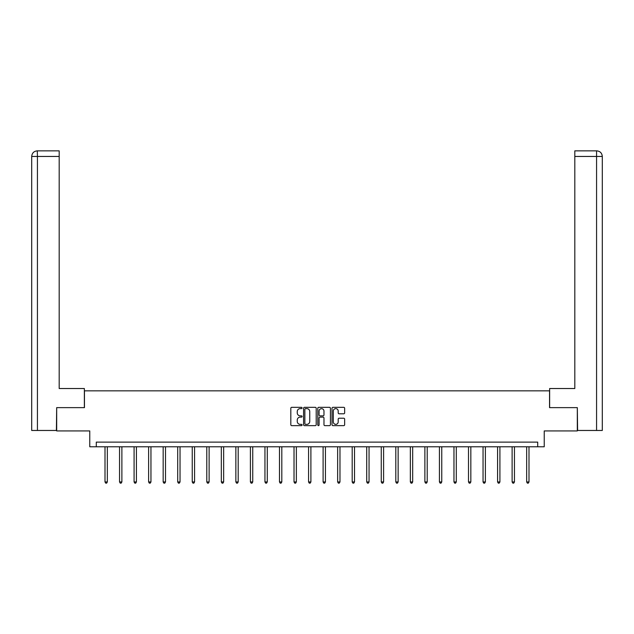 <?xml version="1.0" encoding="UTF-8"?>
<svg xmlns="http://www.w3.org/2000/svg" width="634" height="634" viewBox="0 0 634 634"><rect width="100%" height="100%" fill="white"/><g stroke="black" fill="none" stroke-linecap="round" stroke-linejoin="round"><path stroke-width="0.95" d="M302.085 407.979A0.642 0.642 0 0 0 301.451 407.337L291.727 407.337A0.911 0.911 0 0 0 290.816 408.256L290.816 424.725A0.911 0.911 0 0 0 291.727 425.636L301.451 425.636A0.642 0.642 0 0 0 302.085 424.994A0.642 0.642 0 0 0 301.451 424.352L300.191 424.352A2.924 2.924 0 0 1 297.259 421.428L297.259 420.057A2.924 2.924 0 0 1 300.191 417.124L301.451 417.124A0.642 0.642 0 0 0 302.085 416.49A0.642 0.642 0 0 0 301.451 415.849L300.191 415.849A2.924 2.924 0 0 1 297.259 412.916L297.259 411.545A2.924 2.924 0 0 1 300.191 408.621L301.451 408.621A0.642 0.642 0 0 0 302.085 407.979M343.739 413.788A0.911 0.911 0 0 0 344.65 412.877L344.65 408.256A0.911 0.911 0 0 0 343.739 407.337L332.945 407.337A0.911 0.911 0 0 0 332.026 408.256L332.026 424.725A0.911 0.911 0 0 0 332.945 425.636L343.739 425.636A0.911 0.911 0 0 0 344.65 424.725L344.65 419.137A0.911 0.911 0 0 0 343.739 418.226L339.119 418.226A0.911 0.911 0 0 0 338.199 419.137L338.199 421.911A2.449 2.449 0 0 1 335.758 424.352A2.449 2.449 0 0 1 333.31 421.911L333.31 411.07A2.449 2.449 0 0 1 335.758 408.621A2.449 2.449 0 0 1 338.199 411.07L338.199 412.877A0.911 0.911 0 0 0 339.119 413.788L343.739 413.788M537.711 446.78L544.234 446.78L544.234 430.93L577.32 430.93L577.32 407.63L549.543 407.63L549.543 390.853L84.457 390.853L84.457 407.63L56.68 407.63L56.68 430.93L89.766 430.93L89.766 446.78L537.711 446.78L537.711 442.12L96.289 442.12L96.289 446.78M316.2 408.256A0.911 0.911 0 0 0 315.288 407.337L304.486 407.337A0.911 0.911 0 0 0 303.575 408.256L303.575 424.725A0.911 0.911 0 0 0 304.486 425.636L315.288 425.636A0.911 0.911 0 0 0 316.2 424.725L316.2 408.256M318.712 407.337L329.514 407.337A0.911 0.911 0 0 1 330.425 408.256L330.425 424.725A0.911 0.911 0 0 1 329.514 425.636L324.893 425.636A0.911 0.911 0 0 1 323.974 424.725L323.974 418.044A0.911 0.911 0 0 0 323.063 417.124L319.996 417.124A0.911 0.911 0 0 0 319.084 418.044L319.084 424.994A0.642 0.642 0 0 1 318.442 425.636A0.642 0.642 0 0 1 317.8 424.994L317.8 408.256A0.911 0.911 0 0 1 318.712 407.337M305.493 408.621A0.642 0.642 0 0 0 304.859 409.263L304.859 423.718A0.642 0.642 0 0 0 305.493 424.352L306.824 424.352A2.924 2.924 0 0 0 309.749 421.428L309.749 411.545A2.924 2.924 0 0 0 306.824 408.621L305.493 408.621M323.974 411.109A2.449 2.449 0 0 0 321.525 408.668A2.449 2.449 0 0 0 319.084 411.109L319.084 414.929A0.911 0.911 0 0 0 319.996 415.849L323.063 415.849A0.911 0.911 0 0 0 323.974 414.929L323.974 411.109M105.006 446.78L105.006 481.935L107.336 481.935L107.336 446.78M107.336 481.935L106.639 483.148L105.704 483.148L105.006 481.935M84.362 407.63L84.362 388.523L59.192 388.523L59.192 156.447L37.43 156.447L37.43 430.47L56.402 430.47L56.68 407.63M37.43 430.47L31.7 430.47L31.7 156.447C32.033 153.048 33.895 151.185 37.287 150.852L59.192 150.852L59.192 156.447M38.69 150.852L59.192 150.852M31.7 156.447L37.43 156.447L37.295 150.852C33.887 151.185 32.025 153.056 31.7 156.447L31.7 374.543M549.638 407.63L549.638 388.523L574.808 388.523L574.808 150.852L596.705 150.852L574.808 150.852M602.3 430.47L602.3 374.543L602.3 430.47L577.598 430.47L577.32 407.63M595.31 150.852L596.57 150.852L596.57 156.447L574.808 156.447M596.57 430.47L596.57 156.447L602.3 156.447L602.3 374.543L602.3 156.447C601.967 153.048 600.105 151.185 596.713 150.852M119.549 446.78L119.549 481.935L121.879 481.935L121.879 446.78M121.879 481.935L121.173 483.148L120.246 483.148L119.549 481.935M134.083 446.78L134.083 481.935L136.413 481.935L136.413 446.78M136.413 481.935L135.716 483.148L134.788 483.148L134.083 481.935M148.625 446.78L148.625 481.935L150.955 481.935L150.955 446.78M150.955 481.935L150.258 483.148L149.323 483.148L148.625 481.935M163.168 446.78L163.168 481.935L165.498 481.935L165.498 446.78M165.498 481.935L164.8 483.148L163.865 483.148L163.168 481.935M177.702 446.78L177.702 481.935L180.032 481.935L180.032 446.78M180.032 481.935L179.335 483.148L178.408 483.148L177.702 481.935M192.245 446.78L192.245 481.935L194.575 481.935L194.575 446.78M194.575 481.935L193.877 483.148L192.942 483.148L192.245 481.935M206.787 446.78L206.787 481.935L209.117 481.935L209.117 446.78M209.117 481.935L208.42 483.148L207.484 483.148L206.787 481.935M221.321 446.78L221.321 481.935L223.651 481.935L223.651 446.78M223.651 481.935L222.954 483.148L222.027 483.148L221.321 481.935M235.864 446.78L235.864 481.935L238.194 481.935L238.194 446.78M238.194 481.935L237.496 483.148L236.561 483.148L235.864 481.935M250.406 446.78L250.406 481.935L252.736 481.935L252.736 446.78M252.736 481.935L252.039 483.148L251.104 483.148L250.406 481.935M264.949 446.78L264.949 481.935L267.279 481.935L267.279 446.78M267.279 481.935L266.573 483.148L265.646 483.148L264.949 481.935M279.483 446.78L279.483 481.935L281.813 481.935L281.813 446.78M281.813 481.935L281.116 483.148L280.18 483.148L279.483 481.935M294.025 446.78L294.025 481.935L296.355 481.935L296.355 446.78M296.355 481.935L295.658 483.148L294.723 483.148L294.025 481.935M308.568 446.78L308.568 481.935L310.898 481.935L310.898 446.78M310.898 481.935L310.192 483.148L309.265 483.148L308.568 481.935M323.102 446.78L323.102 481.935L325.432 481.935L325.432 446.78M325.432 481.935L324.735 483.148L323.808 483.148L323.102 481.935M337.645 446.78L337.645 481.935L339.975 481.935L339.975 446.78M339.975 481.935L339.277 483.148L338.342 483.148L337.645 481.935M352.187 446.78L352.187 481.935L354.517 481.935L354.517 446.78M354.517 481.935L353.82 483.148L352.884 483.148L352.187 481.935M366.721 446.78L366.721 481.935L369.051 481.935L369.051 446.78M369.051 481.935L368.354 483.148L367.427 483.148L366.721 481.935M381.264 446.78L381.264 481.935L383.594 481.935L383.594 446.78M383.594 481.935L382.896 483.148L381.961 483.148L381.264 481.935M395.806 446.78L395.806 481.935L398.136 481.935L398.136 446.78M398.136 481.935L397.439 483.148L396.504 483.148L395.806 481.935M410.349 446.78L410.349 481.935L412.679 481.935L412.679 446.78M412.679 481.935L411.973 483.148L411.046 483.148L410.349 481.935M424.883 446.78L424.883 481.935L427.213 481.935L427.213 446.78M427.213 481.935L426.516 483.148L425.58 483.148L424.883 481.935M439.425 446.78L439.425 481.935L441.755 481.935L441.755 446.78M441.755 481.935L441.058 483.148L440.123 483.148L439.425 481.935M453.968 446.78L453.968 481.935L456.298 481.935L456.298 446.78M456.298 481.935L455.592 483.148L454.665 483.148L453.968 481.935M468.502 446.78L468.502 481.935L470.832 481.935L470.832 446.78M470.832 481.935L470.135 483.148L469.2 483.148L468.502 481.935M483.045 446.78L483.045 481.935L485.375 481.935L485.375 446.78M485.375 481.935L484.677 483.148L483.742 483.148L483.045 481.935M497.587 446.78L497.587 481.935L499.917 481.935L499.917 446.78M499.917 481.935L499.212 483.148L498.284 483.148L497.587 481.935M512.121 446.78L512.121 481.935L514.451 481.935L514.451 446.78M514.451 481.935L513.754 483.148L512.827 483.148L512.121 481.935M526.664 446.78L526.664 481.935L528.994 481.935L528.994 446.78M528.994 481.935L528.296 483.148L527.361 483.148L526.664 481.935"/></g></svg>
